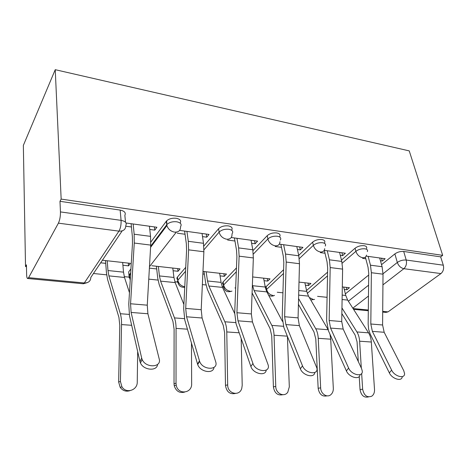 <?xml version="1.0" encoding="UTF-8"?>
<svg xmlns="http://www.w3.org/2000/svg" width="467" height="467" viewBox="0 0 467 467"><rect width="100%" height="100%" fill="white"/><g stroke="black" fill="none" stroke-linecap="round" stroke-linejoin="round"><path stroke-width="0.7" d="M180.157 223.115C181.47 220.728 180.157 219.116 176.228 218.282C172.218 217.908 169.036 218.754 166.672 220.827L166.316 221.241L166.748 224.75L167.104 224.329C169.474 222.269 172.667 221.416 176.684 221.784C180.694 222.636 181.984 224.271 180.548 226.688C180.659 230.482 178.639 232.292 174.5 232.117C170.665 231.317 168.138 229.139 166.912 225.584L166.748 224.75L150.648 246.249M231.626 230.249C232.875 228.059 231.755 226.6 228.264 225.876C224.154 225.538 220.926 226.483 218.585 228.713L219.134 232.111C221.481 229.887 224.715 228.941 228.836 229.274C232.443 230.033 233.523 231.539 232.076 233.78M279.616 236.839C280.737 234.866 279.762 233.564 276.692 232.94C272.833 232.63 269.681 233.541 267.235 235.666L267.877 238.958C270.335 236.845 273.493 235.934 277.363 236.238C280.439 236.857 281.414 238.147 280.288 240.114M324.524 242.858C325.376 241.147 324.495 240.044 321.868 239.53C318.237 239.25 315.161 240.12 312.627 242.151L313.357 245.35C315.896 243.33 318.984 242.455 322.621 242.735C325.248 243.237 326.135 244.34 325.277 246.039M366.531 248.514C367.161 247.055 366.356 246.115 364.114 245.695C360.693 245.432 357.681 246.272 355.078 248.216L355.883 251.328C358.493 249.39 361.511 248.549 364.937 248.806C367.185 249.22 367.99 250.154 367.354 251.608M383.016 273.773L397.318 262.46C400.003 260.621 402.968 259.81 406.214 260.037L443.306 265.198L440.655 256.862L442.681 255.35L61.154 199.094L55.234 69.688L23.35 145.4L25.522 266.575L26.473 266.675M93.447 273.499L106.651 274.847M124.269 276.645L128.717 277.094M148.757 279.138L158.009 280.083M174.88 281.799L177.402 282.056M202.363 284.601L206.011 284.975M222.187 286.627L223.01 286.709M234.919 287.923L235.677 287.999M277.275 292.243L282.932 292.815M317.566 296.347L327.081 297.316M442.681 255.35L409.238 150.888L55.234 69.688M25.522 266.575L26.438 264.836L26.625 274.678C26.683 276.908 26.998 278.18 27.565 278.495L28.621 277.667L58.404 223.156C59.811 220.126 60.494 216.379 60.453 211.913L121.076 220.354C125.454 221.241 127.03 222.952 125.804 225.485C125.74 229.437 123.451 231.323 118.945 231.136L58.404 223.156M61.154 199.094L59.98 201.318L60.453 211.913M345.364 293.877L368.714 275.022M381.533 264.672L394.872 253.902L397.318 262.46C398.584 265.881 400.768 267.959 403.867 268.694L382.928 284.882M382.707 311.366L388.036 311.874L440.953 273.58L403.867 268.694C406.173 266.494 406.955 263.61 406.214 260.037L403.704 251.474C400.476 251.228 397.528 252.04 394.872 253.902M388.036 311.874L385.923 312.4L382.701 312.09M443.306 265.198C444.099 268.671 443.317 271.467 440.953 273.58M305.4 285.209L308.524 285.553L307.992 283.101M308.524 285.553L310.94 283.434L299.003 282.103M340.285 255.315L342.632 255.636L341.92 252.764M342.632 255.636L345.364 253.237L324.203 250.324M264.071 280.69L267.719 281.087L267.247 278.571M267.719 281.087L270.031 278.881L252.665 276.949M297.432 249.501L300.322 249.892L299.68 246.938M300.322 249.892L302.937 247.387L279.336 244.136M220.062 275.869L224.306 276.336L223.891 273.75M224.306 276.336L226.483 274.036L202.976 271.42M251.614 243.284L255.122 243.756L254.556 240.721M255.122 243.756L257.597 241.141L231.264 237.51M173.111 270.732L178.02 271.269L177.682 268.607M178.02 271.269L180.046 268.869L151.822 265.729M202.52 236.617L206.723 237.189L206.251 234.06M206.723 237.189L209.041 234.446L179.626 230.389M122.909 265.238L128.565 265.857L128.314 263.114M128.565 265.857L130.41 263.347L102.39 260.23M149.779 229.46L154.781 230.143L154.414 226.915M154.781 230.143L156.9 227.254L126.055 223.004M128.904 274.427L128.67 271.905L130.923 268.869M150.812 242.11L166.316 221.241M177.781 279.791C176.742 279.003 176.625 278.093 177.437 277.059L185.738 267.305M203.81 246.068L218.585 228.713M223.273 284.566L222.49 283.463L222.893 282.161L236.46 267.906M252.951 250.633L267.235 235.666M265.332 287.409L283.609 269.704M298.699 255.373L312.627 242.151M306.545 290.503L327.583 272.173M341.459 260.084L355.078 248.216M344.296 289.47L346.946 289.756L346.362 287.374M346.946 289.756L349.456 287.719L342.311 286.919M380.459 260.767L382.321 261.018L381.551 258.228M382.321 261.018L385.147 258.724L366.169 256.109M100.656 262.804L105.729 263.359M149.895 268.192L156.708 268.939M202.853 273.989L204.371 274.152M362.62 258.344L365.813 258.782M129.312 274.748L129.808 275.034M265.659 288.781L265.962 289.038M59.98 201.318L120.159 210.097C124.508 211.02 126.072 212.759 124.864 215.322L125.5 222.228M440.655 256.862L403.704 251.474M320.362 252.612L325.02 253.242M275.209 246.483L281.49 247.335M227.61 240.026L234.942 241.019M177.215 233.185L185.049 234.247M125.827 226.215L131.437 226.974M391.632 370.133C394.481 376.46 404.918 379.233 404.562 373.623L403.768 370.716L384.178 332.282L372.362 331.36L391.632 370.133L389.332 372.864C392.076 379 402.169 381.913 402.221 376.624M365.369 257.101L368.031 267.194L368.732 273.148L368.159 324.186L368.656 329.451L370.22 334.098L389.332 372.864M368.13 256.377L370.471 265.192L371.37 272.722L370.816 323.999L372.362 331.36M379.694 257.971L382.094 266.715L383.016 274.176L382.596 324.991L384.178 332.282M368.498 396.909C363.997 397.925 361.172 395.485 360.034 389.601L362.649 389.198C364.015 395.561 367.056 397.89 371.773 396.185C373.717 394.755 374.627 392.554 374.516 389.577L371.323 342.025C371.055 338.406 370.133 335.347 368.568 332.843L347.652 300.088L345.755 295.471L343.712 287.077M341.862 313.591L355.083 334.985L357.062 341.826L358.288 361.54M359.222 376.501L360.034 389.601M341.955 307.94L356.916 331.944C358.458 334.471 359.362 337.559 359.619 341.208L361.312 368.037M361.656 373.489L362.649 389.198M348.621 368.06C351.429 375.001 363.151 377.488 362.264 371.026L361.616 368.685L343.175 329.066L330.56 328.079L348.621 368.06L346.391 370.891C348.96 377.318 359.765 380.266 359.993 374.662M324.337 250.341L327.058 261.899L327.665 268.029L326.614 320.701L328.488 330.922L346.391 370.891M327.25 250.744L329.404 259.804L330.187 267.568L329.159 320.49L330.56 328.079M339.579 252.443L341.791 261.432L342.609 269.12L341.727 321.547L343.175 329.066M302.499 365.836C305.231 373.495 318.5 375.532 316.918 368.136L299.365 325.633L285.868 324.577L302.499 365.836L300.357 368.784C302.721 375.544 314.384 378.503 314.764 372.497M280.877 244.346L283.311 256.243L283.819 262.571L282.226 316.976L283.878 327.53L300.357 368.784M283.627 244.726L285.553 254.06L286.201 262.057L284.631 316.743L285.868 324.577M296.79 246.541L298.787 255.793L299.481 263.721L298.074 317.875L299.365 325.633M327.017 395.853C322.212 396.851 319.259 394.323 318.155 388.275L320.654 387.855C320.741 393.967 327.297 398.164 330.992 394.545C332.632 392.998 333.409 390.902 333.321 388.258L330.718 339.194L329.971 334.232M304.869 282.757L306.731 291.379L308.5 296.119L327.77 329.054M298.425 304.344L313.97 331.92L315.791 338.966L318.155 388.275M298.576 298.571L315.75 328.774C317.198 331.372 318.027 334.553 318.237 338.318L320.654 387.855M282.722 394.72C277.579 395.712 274.468 393.097 273.405 386.863L275.763 386.419C275.728 393.553 284.234 397.586 287.783 392.198L289.318 386.851L287.398 336.328M252.384 284.911L254.083 290.602L271.823 325.394C273.154 328.062 273.895 331.342 274.053 335.236L275.763 386.419M263.598 278.163L265.256 287.03L266.867 291.898L282.401 321.331M252.098 292.937L270.107 328.651L271.741 335.919L273.405 386.863M252.916 363.449C255.525 371.93 270.638 373.32 268.163 364.961L252.454 321.956L237.977 320.817L252.916 363.449L250.884 366.513C252.997 373.682 265.723 376.606 266.213 370.103M234.416 237.942L236.518 250.195L236.903 256.727L234.697 312.989L236.092 323.894L250.884 366.513M236.962 238.293L238.625 247.907L239.122 256.167L236.932 312.727L237.977 320.817M251.053 240.236L252.805 249.763L253.347 257.947L251.345 313.941L252.454 321.956M199.467 360.874L199.619 361.33C202.544 370.395 218.906 370.588 215.655 361.656L202.094 318.004L186.537 316.784L199.467 360.874L197.559 364.067L197.71 364.523C199.999 371.971 213.442 374.312 213.95 367.441M184.617 231.077L186.333 243.71L186.578 250.458L183.677 308.71L184.769 319.988L197.559 364.067M186.928 231.393L188.289 241.305L188.61 249.845L185.714 308.413L186.537 316.784M202.053 233.482L203.507 243.301L203.881 251.754L201.207 309.714L202.094 318.004M141.682 358.09L142.201 359.578C145.844 368.335 161.891 367.582 159.2 358.936L147.905 313.754L131.122 312.441L141.682 358.09L139.931 361.423L140.444 362.906C143.474 370.366 157.145 371.516 157.548 364.464M131.122 223.699L132.383 236.74L132.47 243.716L128.764 304.105L129.499 315.78L139.931 361.423M133.153 223.979L134.157 234.212L134.268 243.038L130.562 303.766L131.122 312.441M149.422 226.226L150.537 236.36L150.713 245.099L147.263 305.173L147.905 313.754M235.333 393.488C229.793 394.516 226.507 391.801 225.479 385.351L227.674 384.884C227.47 393.786 239.46 396.716 241.754 388.439L242.21 385.345L241.182 338.557M206.151 271.771L207.5 280.971L208.883 286.02L224.837 321.775C226.04 324.524 226.682 327.91 226.775 331.932L227.674 384.884M219.653 273.277L221.084 282.395L222.52 287.403L234.679 313.526M203.991 271.531L205.655 282.979L207.371 289.336L223.203 325.16L224.621 332.656L225.479 385.351M184.535 392.146C179.456 393.337 176.018 391.183 174.226 385.678L174.028 383.728L176.03 383.232L176.228 385.193C177.898 395.1 192.147 393.605 191.651 383.734L191.464 343.047M158.354 266.453L159.428 275.927L160.59 281.122L174.471 317.899C175.516 320.73 176.047 324.226 176.065 328.389L176.03 383.232M172.778 268.058L173.94 277.451L175.172 282.599L183.887 304.478M153.421 242.548L154.122 242.636M156.404 266.237L157.723 278.028L159.177 284.566L172.936 321.413L174.098 329.159L174.028 383.728M129.978 390.657C126.037 391.901 122.763 390.791 120.165 387.324L118.641 381.977L120.416 381.451L121.945 386.828C126.201 393.99 137.543 390.289 137.251 381.994L137.677 351.558M107.223 260.767L107.97 270.533L108.887 275.88L120.346 313.731C121.204 316.649 121.607 320.269 121.537 324.583L120.416 381.451M122.663 262.483L123.516 272.162L124.508 277.462L129.464 292.681M105.519 260.574L106.441 272.728L107.579 279.459L118.922 317.391L119.791 325.4L118.641 381.977M122.156 230.902L90.826 277.398C90.662 281.122 88.491 282.979 84.323 282.967L118.945 231.136C120.562 228.258 121.274 224.662 121.076 220.354L120.159 210.097M28.621 277.667L84.323 282.967L83.05 283.743L27.804 278.519M348.353 301.192L368.597 285.174M368.475 296.055L352.807 308.167M353.046 308.547L368.317 310M128.67 271.905L128.974 275.203L130.672 272.926M176.316 232.134L149.475 266.675M177.448 277.048L177.851 280.247L185.539 271.28M203.933 249.833L219.134 232.111C220.132 235.928 222.625 238.298 226.6 239.209C230.313 239.378 232.117 237.697 232 234.171M223.144 281.864L223.635 284.975L236.308 271.794M253.307 254.112L267.877 238.958C268.963 242.665 271.368 244.947 275.086 245.817C278.186 246.004 279.809 244.626 279.961 241.684M266.044 286.382L266.61 289.412L283.498 273.493M299.259 258.636L313.357 245.35C314.513 248.946 316.83 251.153 320.321 251.976C322.901 252.174 324.361 251.059 324.682 248.642M307.274 293.369L327.507 275.869M342.159 263.195L355.883 251.328C357.092 254.819 359.339 256.955 362.62 257.737C364.774 257.924 366.07 257.037 366.496 255.075M309.323 297.532L313.211 299.464M266.067 290.065L266.61 289.412C267.568 292.791 269.692 294.811 272.991 295.471M223.57 287.52L223.635 284.975C224.528 288.454 226.723 290.538 230.219 291.227M177.968 282.809L177.302 281.607L177.851 280.247C178.668 283.831 180.933 285.985 184.652 286.703M129.26 277.76L128.974 275.203L130.328 278.595M382.094 266.715L370.471 265.192M382.596 324.991L370.816 323.999M383.016 274.176L371.37 272.722M342.171 295.091L345.755 295.471M359.619 341.208L371.323 342.025M356.916 331.944L368.568 332.843M342.095 299.528L347.652 300.088M341.791 261.432L329.404 259.804M341.727 321.547L329.159 320.49M342.609 269.12L330.187 267.568M298.787 255.793L285.553 254.06M298.074 317.875L284.631 316.743M299.481 263.721L286.201 262.057M298.781 290.544L306.731 291.379M318.237 338.318L330.718 339.194M315.75 328.774L327.997 329.72M298.664 295.126L308.5 296.119M252.524 285.693L265.256 287.03M274.053 335.236L287.328 336.164M271.823 325.394L283.434 326.287M254.083 290.602L266.867 291.898M252.805 249.763L238.625 247.907M251.345 313.941L236.932 312.727M253.347 257.947L239.122 256.167M203.507 243.301L188.289 241.305M201.207 309.714L185.714 308.413M203.881 251.754L188.61 249.845M150.537 236.36L134.157 234.212M147.263 305.173L130.562 303.766M150.713 245.099L134.268 243.038M207.5 280.971L221.084 282.395M226.775 331.932L239.18 332.796M224.837 321.775L235.689 322.609M208.883 286.02L222.52 287.403M159.428 275.927L173.94 277.451M176.065 328.389L187.436 329.182M174.471 317.899L184.424 318.663M160.59 281.122L175.172 282.599M107.97 270.533L123.516 272.162M121.537 324.583L131.676 325.289M120.346 313.731L129.225 314.414M108.887 275.88L124.508 277.462M310.753 299.977L314.56 299.388M265.571 286.936L266.132 290.24M222.893 282.161L223.384 285.267C224.002 290.865 226.869 292.815 231.976 291.104M177.437 277.059L177.839 280.264C177.874 285.174 180.174 287.526 184.739 287.322M166.672 220.827L166.912 225.584L150.584 247.341M268.566 295.121C270.469 296.364 272.448 296.452 274.52 295.377M130.614 273.966L129.096 275.985L130.24 280.054M83.395 283.767L87.148 282.675M353.554 309.335L368.311 310.73M199.619 361.33L197.71 364.523M142.201 359.578L140.444 362.906M174.226 385.678L176.228 385.193M120.165 387.324L121.945 386.828"/></g></svg>
